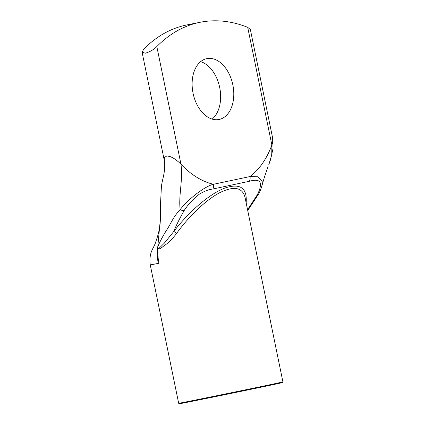 <?xml version="1.0" encoding="UTF-8"?>
<svg xmlns="http://www.w3.org/2000/svg" width="425" height="425" viewBox="0 0 425 425"><rect width="100%" height="100%" fill="white"/><g stroke="black" fill="none" stroke-linecap="round" stroke-linejoin="round"><path stroke-width="0.64" d="M246.16 202.884C247.318 187.675 240.029 182.798 224.294 188.264C209.249 194.23 189.104 211.48 173.692 231.577A2.954 0.919 -142.5 0 1 176.694 233.267C189.577 215.507 206.114 199.909 219.667 192.738C233.84 185.752 242.287 187.255 245.002 197.248L282.901 381.878A53.205 0.276 168.4 0 1 247.047 389.513A53.205 0.276 168.4 0 1 188.785 401.37A53.205 0.276 168.4 0 1 178.67 403.277L179.196 403.75L180.349 403.591L223.279 395L277.881 383.632L282.354 382.617L282.901 381.878M184.115 210.641C187.999 204.526 193.062 199.054 199.304 194.214C204.319 191.181 208.808 189.454 212.776 189.035A5.913 4.468 -101.9 0 0 213.435 184.285C205.599 185.906 188.541 198.592 180.168 209.626A5.913 2.582 -146.8 0 0 184.115 210.641C179.961 217.828 176.487 224.809 173.692 231.577L164.268 243.217L160.714 246.723C159.704 247.43 157.686 250.208 157.494 247.616L157.393 248.45C159.97 250.16 162.679 246.367 165.548 244.773C169.453 241.825 173.166 237.989 176.694 233.267M157.781 246.707L160.363 219.103L160.39 206.263L161.415 186.548C162.281 178.872 165.867 171.158 164.358 160.73L164.294 158.451L164.677 157.393L166.531 156.113C171.466 155.699 177.607 160.836 180.976 164.241C183.079 180.657 178.436 195.149 180.168 209.626C173.177 216.936 171.015 223.454 166.781 229.888C163.126 235.583 160.129 241.188 157.781 246.707L157.494 247.616M212.776 189.035L249.332 181.3C253.89 179.913 257.337 179.966 259.67 181.454C261.168 184.647 260.297 189.237 257.051 195.208A5.913 3.368 27.6 0 0 258.559 194.076A5.913 3.368 27.6 0 0 258.57 194.06A5.913 3.368 27.6 0 0 258.634 193.922M249.332 181.3A5.913 4.468 -101.9 0 0 249.985 176.55L213.435 184.285A97.543 63.862 -101.3 0 1 180.976 164.241L156.82 46.569C153.68 49.656 149.876 51.855 145.403 53.173L142.099 52.275L143.677 49.21A177.347 116.115 78.7 0 1 186.931 24.926L200.074 22.291A177.347 116.115 -101.3 0 1 247.706 27.343L271.857 145.015L272.728 141.398L272.579 137.774M261.885 185.975L262.22 181.146L257.906 176.768L249.985 176.55A97.543 63.862 -101.3 0 0 271.857 145.015L271.761 154.812L268.844 164.507M160.363 219.103C160.252 225.999 158.807 233.293 156.033 240.996C154.041 248.62 148.686 251.297 150.253 264.876A53.205 0.276 168.4 0 0 156.767 263.681A53.205 0.276 168.4 0 0 158.398 263.357A53.205 0.276 168.4 0 0 159.035 263.234L158.312 259.765L157.393 248.45M232.836 84.841A31.036 20.32 -101.3 0 1 219.056 119.478A31.036 20.32 -101.3 0 1 193.03 93.043A31.036 20.32 -101.3 0 1 206.853 58.618A31.036 20.32 -101.3 0 1 232.836 84.841M212.144 119.09A31.036 20.32 78.7 0 0 219.693 87.476A31.036 20.32 78.7 0 0 200.621 61.641M156.82 46.569A177.347 116.115 -101.3 0 1 200.074 22.291M268.812 164.608L270.571 159.635L273.057 148.346L272.616 137.934L250.352 29.484L247.706 27.343M257.051 195.208L247.557 209.69M158.398 263.357C157.319 259.022 156.99 254.718 157.415 250.447M181.746 403.166A52.615 0.276 -11.6 0 0 230.961 393.428A52.615 0.276 -11.6 0 0 280.027 382.989M247.732 210.54L258.559 194.076C259.909 191.67 261.019 188.96 261.896 185.927M150.259 264.876L178.67 403.277M268.042 166.616L266.921 169.883C265.758 173.018 263.341 180.312 261.896 185.975M142.099 52.275L164.326 160.57"/></g></svg>
